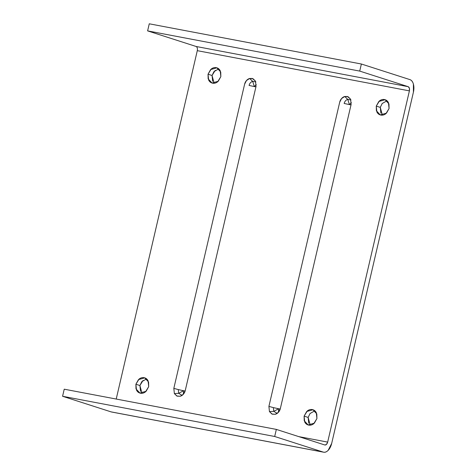 <?xml version="1.0" encoding="UTF-8"?>
<svg xmlns="http://www.w3.org/2000/svg" width="476" height="476" viewBox="0 0 476 476"><rect width="100%" height="100%" fill="white"/><g stroke="black" fill="none" stroke-linecap="round" stroke-linejoin="round"><path stroke-width="0.71" d="M183.563 390.742L185.134 391.01L183.563 390.742L183.29 394.324L183.563 390.742L178.673 393.313L183.563 390.742L178.292 389.582L183.563 390.742M254.345 86.584L249.073 85.43C249.656 83.306 250.852 81.943 252.661 81.331L254.345 86.584L252.661 81.331L255.856 81.973L252.661 81.331C250.852 81.943 249.656 83.306 249.073 85.43L254.345 86.584L256.261 84.579L254.345 86.584L255.927 86.858L254.345 86.584M278.65 408.765L280.221 409.039L278.65 408.765L278.371 412.347L278.65 408.765L273.76 411.341L278.65 408.765L273.379 407.611L278.65 408.765M349.432 104.607L344.154 103.453C344.743 101.334 345.939 99.966 347.748 99.353L349.432 104.607L347.748 99.353L350.937 99.996L347.748 99.353C345.939 99.966 344.743 101.334 344.154 103.453L349.432 104.607L351.347 102.608L349.432 104.607L351.014 104.881L349.432 104.607M182.106 395.366L178.673 393.313L178.292 389.582L173.829 388.362L244.61 84.204L173.829 388.362L174.365 393.575L178.673 393.313L182.106 395.366M277.187 413.388L273.76 411.341L273.379 407.611L268.91 406.391L339.691 102.233L268.91 406.391L269.446 411.603L273.76 411.341L277.187 413.388M180.243 396.258A7.122 5.801 -72.2 0 0 185.259 390.534L256.04 86.376L255.505 81.164L253.018 78.713L249.626 78.481A7.122 5.801 -72.2 0 0 244.61 84.204L246.467 80.545L249.626 78.481L252.661 81.331L249.626 78.481L252.322 78.457L255.505 81.164L256.04 86.376L185.259 390.534L183.403 394.193L180.243 396.258L177.185 396.163L174.365 393.575L176.852 396.026L180.243 396.258M275.33 414.281A7.122 5.801 -72.2 0 0 280.346 408.557L351.127 104.399L350.592 99.186L348.105 96.735L344.707 96.503A7.122 5.801 -72.2 0 0 339.691 102.233L341.554 98.568L344.707 96.503L347.748 99.353L344.707 96.503L347.403 96.485L350.592 99.186L351.127 104.399L280.346 408.557L278.49 412.222L275.33 414.281L272.272 414.191L269.446 411.603L271.933 414.049L275.33 414.281M140.515 391.373L139.914 385.53L135.892 384.239L138.474 379.616L144.734 377.867L148.583 382.055L148.69 386.667L148.09 380.83C147.197 379.08 145.864 378.039 144.097 377.7C142.33 377.367 140.64 377.837 139.04 379.116L135.892 384.239L136.493 390.076C137.386 391.825 138.718 392.867 140.485 393.206C142.253 393.539 143.936 393.069 145.543 391.79L148.69 386.667L146.108 391.29L139.849 393.039L135.999 388.85L135.892 384.239L139.914 385.53L141.997 393.277M212.659 81.342L212.058 75.5L208.036 74.208L210.618 69.579L216.877 67.83L220.733 72.019L220.84 76.636L220.239 70.799C219.341 69.05 218.008 68.003 216.241 67.669C214.474 67.336 212.79 67.806 211.189 69.079L208.036 74.208L208.637 80.045C209.535 81.795 210.868 82.836 212.635 83.169C214.402 83.508 216.086 83.038 217.687 81.759L220.84 76.636L218.258 81.259L211.999 83.008L208.143 78.82L208.036 74.208L212.058 75.5L214.14 83.246M380.883 113.228L380.282 107.392L376.266 106.094L378.848 101.471L385.102 99.722L388.957 103.911L389.065 108.522L388.464 102.685C387.565 100.936 386.232 99.895 384.465 99.561C382.698 99.222 381.014 99.698 379.414 100.971L376.266 106.094L376.861 111.931C377.76 113.681 379.092 114.728 380.859 115.061C382.627 115.394 384.31 114.924 385.917 113.651L389.065 108.522L386.482 113.151L380.223 114.9L376.373 110.712L376.266 106.094L380.282 107.392L382.365 115.132M308.74 423.265L308.139 417.422L304.116 416.131L306.699 411.502L312.958 409.753L316.808 413.942L316.915 418.559L316.32 412.722C315.421 410.972 314.089 409.925 312.321 409.592C310.554 409.259 308.87 409.729 307.27 411.002L304.116 416.131L304.717 421.968C305.616 423.717 306.949 424.759 308.716 425.092C310.483 425.431 312.167 424.955 313.767 423.682L316.915 418.559L314.338 423.182L308.079 424.931L304.224 420.742L304.116 416.131L308.139 417.422L310.221 425.163M324.941 445.024L326.494 444.411L327.666 442.097L409.402 90.874L409.396 88.179L408.212 86.686L196.1 46.475L408.212 86.686L359.719 71.097L147.614 30.886L359.719 71.097L361.373 64.01L149.262 23.8L361.373 64.01L409.866 79.599A10.93 6.301 -79.3 0 1 413.418 92.165L331.689 443.388A10.93 6.301 -79.3 0 1 323.662 452.2A10.93 6.301 -79.3 0 1 323.186 452.081C324.846 452.617 326.512 452.033 328.172 450.338L331.689 443.388L413.418 92.165L413.4 84.085C412.71 81.628 411.526 80.135 409.866 79.599L361.373 64.01L359.719 71.097L408.212 86.686C409.372 87.298 409.771 88.697 409.402 90.874L197.29 50.664L116.215 399.049L197.29 50.664L409.402 90.874L327.666 442.097L298.803 436.623L327.666 442.097C327.042 444.191 326.096 445.161 324.834 444.995L276.342 429.406L64.23 389.195L276.342 429.406L274.694 436.492L62.582 396.282L64.23 389.195L62.582 396.282L274.694 436.492L323.186 452.081L111.075 411.871L62.582 396.282L111.075 411.871A10.93 6.301 100.7 0 0 111.551 411.99M218.758 68.889L213.962 71.608L212.058 75.5L215.206 70.377M146.608 378.92L141.812 381.639L139.914 385.53L143.062 380.407M324.834 444.995L276.342 429.406L274.694 436.492L323.186 452.081L111.075 411.871M147.614 30.886L149.262 23.8L147.614 30.886L196.1 46.475L147.614 30.886M197.29 50.664L197.29 50.664C197.659 48.487 197.26 47.094 196.1 46.475M314.832 410.812L310.043 413.531L308.139 417.422M386.982 100.781L382.186 103.5L380.282 107.392M273.76 411.341L269.446 411.603L268.91 406.391A7.122 0.416 13.1 0 0 269.005 406.421L273.379 407.611L273.76 411.341M178.673 393.313L174.365 393.575L173.829 388.362A7.122 0.416 13.1 0 0 173.918 388.392L178.292 389.582L178.673 393.313M111.509 411.984L323.62 452.194"/></g></svg>
